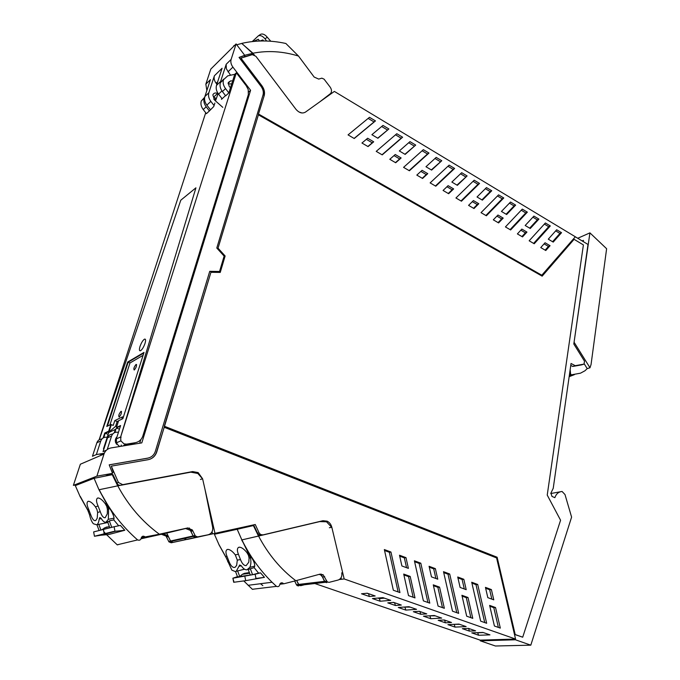 <?xml version="1.0" encoding="UTF-8"?>
<svg xmlns="http://www.w3.org/2000/svg" width="680" height="680" viewBox="0 0 680 680"><rect width="100%" height="100%" fill="white"/><g stroke="black" fill="none" stroke-linecap="round" stroke-linejoin="round"><path stroke-width="1.02" d="M120.879 446.31L121.278 445.043M456.977 185.105L467.1 175.95L461.677 172.694L451.86 182.07L457.368 185.334L467.1 175.95M465.579 176.826L460.521 173.799M453.645 188.912L448.647 193.715L443.071 190.451L448.103 185.648L453.645 188.912L452.123 189.771L446.964 186.737M448.256 193.486L452.123 189.771M435.438 185.997L453.101 169.345L447.942 166.251M453.101 169.345L454.614 168.453L449.123 165.146L430.134 182.894L435.795 186.201L454.614 168.453M431.315 169.906L441.771 160.735L436.186 157.386L425.969 166.736L431.63 170.094L441.771 160.735M440.266 161.644L434.988 158.482M427.762 173.663L422.56 178.466L416.815 175.1L422.059 170.306L427.762 173.663L426.258 174.565L420.869 171.394M422.246 178.279L426.258 174.565M409.113 170.603L427.499 153.994L422.101 150.756M427.499 153.994L428.986 153.059L423.334 149.659L403.572 167.356L409.402 170.765L428.986 153.059M404.914 154.267L415.701 145.069L409.964 141.627L399.322 150.952L405.152 154.403L415.701 145.069M414.222 146.03L408.705 142.724M401.124 157.972L395.709 162.758L389.793 159.298L395.25 154.513L401.124 157.972L399.653 158.916L394.009 155.601M395.462 162.613L399.653 158.916M382.024 154.76L401.157 138.193L395.522 134.81M401.157 138.193L402.62 137.215L396.797 133.714L376.219 151.368L382.219 154.879L402.62 137.215M377.731 138.168L388.875 128.953L382.967 125.409L371.883 134.7L377.885 138.261L388.875 128.953M387.421 129.956L381.659 126.497M373.694 141.814L368.05 146.591L361.955 143.021L367.65 138.252L373.694 141.814L372.249 142.8L366.358 139.34M367.888 146.489L372.249 142.8M354.11 138.44L374.043 121.932L368.152 118.396M374.043 121.932L375.471 120.904L369.478 117.308L348.05 134.895L354.229 138.507L375.471 120.904M240.95 58.148L252.305 54.638L255.893 56.296L295.919 109.268C299.081 112.88 302.243 113.841 305.405 112.141L334.365 91.417L575.331 236.776L541.654 275.392L258.417 114.291L264.197 95.642C265.047 92.361 264.256 89.029 261.834 85.654L240.95 58.148L261.834 85.654M366.868 593.258L368.959 593.81M418.88 611.32L420.368 611.668M453.611 624.351L459.603 624.317M468.103 628.413L469.047 628.575M478.712 635.273L471.758 632.876L482.944 632.434L489.94 634.865L478.712 635.273L477.53 632.646M477.921 632.783L483.335 632.57M429.046 615.833L435.234 615.833M403.793 607.078L410.184 607.121M377.833 598.077L379.372 598.612L384.438 598.162M443.827 619.99L445.035 620.236M395.437 605.514L401.319 605.056L393.635 602.387L387.787 602.862L395.437 605.514L394.621 602.896L393.236 602.42M435.88 578.501L433.695 568.837L429.284 567.196M442.467 607.623L437.869 587.299L433.457 585.692M456.781 612.688L448.01 574.192L443.717 572.586M464.296 588.973L462.111 579.453L457.929 577.889M398.123 591.932L389.325 552.27L384.557 550.486M484.738 622.582L475.983 584.638L471.912 583.117M491.835 599.123L489.651 589.738L485.647 588.242M498.381 627.41L493.799 607.665L489.829 606.22M413.142 597.252L408.536 576.615L403.894 574.923M406.546 567.689L404.353 557.88L399.704 556.146M470.875 617.678L466.285 597.644L462.094 596.122M427.924 602.48L419.135 563.406L414.613 561.714M321.487 521.067L322.277 521.058M260.712 535.347L258.476 535.117M252.96 525.037L253.215 525.623M532.89 217.201L537.319 219.861L529.678 228.157M472.319 201.654L477.258 204.553L473.543 208.275M485.358 188.691L490.187 191.59L481.925 199.877M497.479 195.968L502.206 198.798L485.885 215.492M552.577 241.723L559.929 233.418L555.688 230.877M545.148 250.147L548.446 246.415L544.085 243.856M473.059 181.314L477.998 184.28L461.023 200.948M520.837 230.18L525.36 232.84L521.925 236.564M521.245 210.214L525.767 212.933L510.077 229.636M509.447 203.142L514.071 205.912L506.124 214.208M496.91 216.112L501.636 218.892L498.066 222.615M544.365 224.085L548.709 226.686L533.613 243.398M361.522 593.776L367.26 593.223L375.164 595.969L369.393 596.505L361.522 593.776M368.569 593.852L369.393 596.505M413.329 611.702L419.288 611.294L426.768 613.895L420.775 614.278L413.329 611.702M419.959 611.694L420.775 614.278M447.925 624.639L458.949 624.087L466.14 626.586L455.065 627.104L447.925 624.639M454.265 624.58L455.065 627.104M462.366 628.668L468.52 628.396L475.6 630.853L469.421 631.116L462.366 628.668M468.631 628.601L469.421 631.116M429.981 616.156L430.78 618.715L441.685 618.077L434.299 615.51L423.453 616.182L430.78 618.715M405.025 607.504L405.832 610.096L416.551 609.331L408.952 606.696L398.293 607.495L405.832 610.096M379.372 598.612L380.188 601.239L390.702 600.346L382.899 597.626L372.445 598.562L380.188 601.239M444.627 620.262L445.425 622.812L451.512 622.489L444.244 619.965L438.183 620.304L445.425 622.812M435.37 568.641L429.08 566.287L431.469 576.878L437.758 579.19L435.37 568.641L433.695 568.837M437.869 587.299L439.56 587.137L433.271 584.842L438.065 606.067L444.346 608.294L439.56 587.137M448.01 574.192L449.701 574.005L443.513 571.685L452.489 611.167L458.677 613.36L449.701 574.005M462.111 579.453L463.819 579.284L457.725 576.997L460.113 587.435L466.208 589.679L463.819 579.284M384.344 549.559L393.346 590.248L399.95 592.577L390.949 552.033L384.344 549.559M389.325 552.27L390.949 552.033M477.708 584.477L486.659 623.262L480.666 621.146L471.708 582.233L477.708 584.477L475.983 584.638M485.443 587.367L487.823 597.644L493.773 599.837L491.394 589.586L485.443 587.367M489.651 589.738L491.394 589.586M489.634 605.395L494.411 626.008L500.31 628.09L495.541 607.546L489.634 605.395M493.799 607.665L495.541 607.546M410.193 576.428L403.699 574.064L408.501 595.604L414.995 597.907L410.193 576.428L408.536 576.615M399.5 555.229L401.897 565.972L408.391 568.369L406.002 557.659L399.5 555.229M404.353 557.88L406.002 557.659M468.002 597.508L472.779 618.35L466.692 616.199L461.907 595.281L468.002 597.508L466.285 597.644M420.801 563.193L414.409 560.804L423.394 600.873L429.786 603.135L420.801 563.193L419.135 563.406M187.23 539.435L255.246 524.51L259.156 532.967L260.618 534.557L263.024 534.88L322.966 520.718L327.114 521.16C329.494 522.342 331.058 524.382 331.823 527.272L344.173 578.961L515.55 639.047L496.596 557.932L164.203 427.269L156.587 451.911C155.465 455.379 153.281 457.802 150.025 459.179M190.935 472.133L192.61 471.571L198.16 472.583L202.589 478.762L215.067 533.689M192.61 471.571L122.672 484.662L118.422 482.477L111.316 466.14L148.121 459.697C152.447 458.762 155.338 456.144 156.799 451.826L164.203 427.269M339.295 579.538L344.173 578.961M525.181 225.496L533.91 216.095L538.909 219.096L530.255 228.497L525.181 225.496M537.319 219.861L538.909 219.096M477.258 204.553L478.805 203.728L474.002 208.547L468.579 205.369L473.425 200.557L478.805 203.728M490.187 191.59L491.742 190.757L486.463 187.587L477.029 196.97L482.375 200.141L491.742 190.757M502.206 198.798L503.769 197.982L486.379 215.781L481.032 212.653L498.567 194.854L503.769 197.982M561.535 232.688L556.673 229.763L548.284 239.173L553.214 242.097L561.535 232.688L559.929 233.418M550.052 245.701L545.062 242.76L540.762 247.579L545.785 250.52L550.052 245.701L548.446 246.415M477.998 184.28L479.536 183.421L474.19 180.208L455.94 197.982L461.448 201.203L479.536 183.421M522.512 236.912L517.378 233.911L521.849 229.092L526.949 232.093L522.512 236.912M525.36 232.84L526.949 232.093M525.767 212.933L527.348 212.151L510.629 229.959L505.427 226.916L522.291 209.108L527.348 212.151M506.642 214.514L501.44 211.429L510.51 202.036L515.644 205.113L506.642 214.514M514.071 205.912L515.644 205.113M498.593 222.921L493.315 219.835L497.973 215.024L503.208 218.101L498.593 222.921M501.636 218.892L503.208 218.101M534.225 243.754L529.159 240.797L545.377 222.98L550.307 225.939L534.225 243.754M548.709 226.686L550.307 225.939M218.169 248.31L225.131 255.986L220.244 272.425L210.936 272.289L164.5 426.3L497.123 557.226L515.202 634.55L522.707 637.202L560.575 520.226L547.23 495.083L583.398 244.927L574.082 239.317L542.156 276.156L258.409 114.844L217.949 248.455L224.918 256.139L220.065 272.425M480.335 640.832L495.431 646L530.808 645.167L515.423 639.778L480.335 640.832L480.182 640.135L314.815 583.525M480.182 640.135L515.55 639.047M575.314 236.801L588.013 244.469L573.818 344.012L584.511 361.199L584.001 364.123L581.519 364.888L572.747 366.46L570.758 365.423M117.717 484.636L120.02 485.41M110.636 474.002L112.463 474.589M111.673 474.377L109.939 475.039M497.123 557.226L515.202 634.55M164.5 426.3L496.833 557.26M210.936 272.289L164.28 426.394M258.409 114.844L217.949 248.455M574.082 239.317L542.045 276.097M522.707 637.202L514.904 634.567M112.472 473.288L113.203 471.92L111.316 466.14M515.423 639.778L515.253 639.056M530.808 645.167L571.6 517.115L564.995 494.547L562.062 491.462L560.643 491.716C557.94 492.388 556.019 494.377 554.863 497.675L551.965 496.4L550.91 493.102L553.231 488.3L571.038 363.486L575.221 365.687L572.747 366.46M550.758 493.535L560.643 491.716M584.001 364.123L575.221 365.687M258.638 114.104L541.926 275.281M264.197 95.642L258.417 114.291M263.976 95.837C264.826 92.548 264.036 89.216 261.613 85.85M209.695 271.473L219.547 271.473L224.128 256.113L216.784 248.022L263.032 94.971C263.772 92.106 263.083 89.207 260.975 86.275L239.054 57.417L244.724 55.335L244.486 56.84M149.489 457.665L147.806 458.125C151.572 457.317 154.088 455.031 155.363 451.282L209.737 271.328L219.547 271.473M109.217 464.882L147.602 458.201M239.122 57.511L244.502 55.539M118.422 432.352C115.166 431.707 112.888 432.922 111.588 435.982L107.245 449.506M112.676 434.036C110.134 434.18 108.409 435.463 107.491 437.869L103.046 451.656L106.445 450.168M117.011 436.781C115.345 438.481 114.911 440.521 115.719 442.901L119.629 446.513M107.194 437.291C104.116 436.858 101.983 438.081 100.784 440.954L96.356 454.571L104.295 453.245M101.898 438.991C99.433 439.169 97.75 440.427 96.858 442.765L92.446 456.271L96.356 454.571M105.578 442.289L104.431 445.842M105.834 475.847L112.481 473.314L109.2 464.839L147.806 458.125M103.997 454.044L80.359 464.219L73.38 485.358L96.874 476.162L103.997 454.044C105.222 450.662 107.559 448.63 110.993 447.933L141.805 442.875L250.597 90.296L232.908 67.116C231.022 64.49 230.426 61.931 231.115 59.432L236.113 43.928L244.724 55.335M112.132 473.425L96.874 476.162M73.38 485.358L78.217 484.475M140.803 439.646L139.689 443.224M248.65 92.047L250.597 90.296M230.562 75.234L226.321 68.731L226.194 64.252L220.634 81.439L216.512 85.382L222.079 68.263L214.395 75.769L208.845 92.735L204.884 96.534L210.426 79.662L205.844 84.141L206.856 90.525M205.844 84.141L210.808 69.079L236.113 43.928M208.845 92.735C208.046 95.582 208.709 98.456 210.843 101.379L206.864 105.12C204.748 102.221 204.085 99.356 204.884 96.534M218.067 93.644L217.583 93.415C215.296 92.522 213.715 93.024 212.831 94.919L214.608 100.138L222.802 107.355M206.864 105.12L210.383 109.65M210.843 101.379L214.072 105.553M216.35 98.49L213.588 97.189L217.583 93.415M220.337 82.781L220.634 81.439M221.944 90.933L218.543 94.129C216.393 91.171 215.713 88.255 216.512 85.382M218.543 94.129L222.113 98.77M216.886 84.235L216.138 83.257C214.293 80.724 213.715 78.234 214.395 75.786M236.759 44.778L241.723 43.444L253.002 53.261L253.198 54.221L244.596 56.797M245.038 56.38L244.12 54.493M234.081 45.942L213.656 66.249M331.143 92.65L331.67 93.338M253.002 53.261L244.817 55.259M233.767 45.747L234.541 45.483M255.909 41.217L255.4 40.545L253.598 41.42M255.4 40.545L258.273 39.261L259.59 41.012M320.748 101.159L330.25 93.78L319.846 101.804M254.439 55.029L241.782 43.384C255.969 40.129 270.657 40.163 285.863 43.477L298.495 56.049L314.151 77.044L318.707 79.093L321.835 78.157L324.071 79.144L330.089 87.023C331.619 89.25 331.899 91.264 330.905 93.075L330.25 93.78M298.962 111.979L302.022 112.99M298.495 56.049C282.914 51.297 267.775 50.345 253.062 53.21M263.653 40.953L262.871 39.916L260.015 41.004M252.254 41.565L258.383 35.811C260.534 35.088 262.735 36.091 264.979 38.819L266.628 41.021M259.955 34.757L260.67 34.272C262.446 33.6 264.358 34.264 266.416 36.27L270.793 41.251M118.303 485.733L112.888 474.555L94.095 478.295L98.983 489.753L106.394 503.26L108.596 508.844L109.811 508.598L98.983 489.753L117.776 485.835C128.316 505.495 142.171 521.619 159.35 534.216L187.476 528.003L185.512 528.471L190.34 530.375L193.358 536.409L195.73 537.379L212.551 533.876L212.066 531.717M88.638 511.742L80.121 496.579L75.31 485.605L94.095 478.295M141.117 538.586L188.045 527.909M189.338 527.977L193.358 536.409L195.032 537.413L208.199 534.76C211.599 533.638 213.078 531.131 212.653 527.238L204.977 489.285M117.717 485.843L112.183 474.614M187.476 528.003L192.312 529.907L195.339 535.967L170.756 541.458L167.85 535.653L163.166 533.842L141.066 538.73L166.744 533.052L170.756 541.458L173.06 542.385L170.756 541.458L168.938 541.866L171.232 542.784L212.551 533.876M88.578 509.125C86.785 505.138 86.564 502.571 87.907 501.432L88.12 501.338C90.007 501.092 92.454 502.937 95.455 506.863L96.951 509.515L97.622 512.49L97.215 518.228L95.778 520.523C94.138 521.135 92.565 519.503 91.06 515.627L88.578 509.125L87.482 509.49L80.325 496.502L87.482 509.49L89.624 515.015C90.491 518.976 91.74 521.891 93.372 523.744L96.73 524.824C97.996 524.059 98.821 522.138 99.186 519.061L99.858 517.505L101.141 518.279C102.782 521.237 104.414 522.529 106.029 522.172L108.332 519.316L108.621 509.006L107.423 509.388L106.743 506.362L105.213 503.65L106.394 503.26M95.455 506.863L98.064 506.005C96.246 501.933 96.041 499.315 97.444 498.142L97.673 498.04C99.628 497.777 102.144 499.647 105.213 503.65M186.218 528.369L166.744 533.052M167.96 532.585L141.075 538.704M141.083 538.67L176.885 530.612M178.577 530.034L185.988 528.394M98.064 506.005L100.266 511.649C101.728 515.95 103.368 517.973 105.188 517.726L107.304 513.817L107.423 509.388M108.332 519.316L114.053 518.143C113.705 515.593 112.285 512.414 109.811 508.598M187.043 537.31L184.407 539.877M141.049 538.773L161.364 534.276L166.039 536.078L168.938 541.866M185.512 528.471L141.143 538.483M141.304 537.676L159.35 534.216M99.203 489.668C108.902 509.277 121.694 526.023 137.581 539.92C139.485 540.617 140.692 540.039 141.194 538.186C141.882 536.12 143.131 535.653 144.959 536.792M195.339 535.967L197.719 536.937L208.199 534.76M117.776 485.835L190.791 472.158L197.838 473.467L202.53 478.788M106.581 534.701L117.3 544.901L119.442 544.281M105.315 533.35L103.802 531.692M114.053 518.143L113.806 519.902L109.319 520.829L111.707 527.246M107.602 521.84L109.769 527.671M102.11 529.55L106.275 527.119L108.298 526.873M107.84 522.504L96.73 524.824M100.87 529.89L98.821 524.373M113.806 519.902L118.677 525.767M114.962 531.216L114.104 526.736L120.385 525.41L124.797 530.264L113.432 531.496L94.452 536.256L93.661 532.032M93.636 531.913L114.104 526.736M99.05 530.4L96.959 524.781M116.442 531.038L100.691 535.254L108.859 534.488L124.797 530.264M100.691 535.254L94.452 536.256M253.206 525.615L237.184 529.278L241.868 539.903L258.918 535.95L253.878 525.479M253.121 525.41L214.404 534.267L237.184 529.278M321.079 574.031L324.488 581.34L325.244 582.292L326.817 582.624L325.244 582.292L322.473 577.014L320.9 575.067L319.209 574.362M339.583 579.351L341.309 578.909L341.037 577.754M241.868 539.903L250.495 557.719L251.541 557.464L241.663 539.946L258.561 536.053C268.209 554.344 280.627 569.228 295.817 580.712L319.974 574.149L323.161 574.779L320.9 575.067M258.493 536.061L253.394 525.589M304.453 584.749L300.781 585.675L299.251 585.361L296.659 580.482L298.512 584.443L326.757 581.068L323.161 574.779M214.404 534.267L218.917 544.51L225.667 556.58L227.001 556.342C225.581 552.917 225.599 550.664 227.043 549.593L227.579 549.398C229.815 549.338 232.381 551.157 235.28 554.854L237.311 560.116L236.64 565.386L235.135 567.256C233.087 568.004 231.166 566.398 229.381 562.445L227.001 556.342M235.28 554.854L238.425 554.293C237.005 550.817 237.04 548.522 238.527 547.417L239.097 547.213C241.417 547.137 244.06 548.99 247.019 552.755L248.472 555.296L249.084 558.119L248.795 562.19L246.151 565.615C243.967 565.683 242.08 563.678 240.49 559.581L237.311 560.116M238.425 554.293L240.49 559.581M250.495 557.719L249.084 558.119M244.469 569.168L235.331 571.565L231.863 570.154L225.667 556.58L218.917 544.51M236.232 571.268L239.7 564.995L241.315 565.777C243.168 568.65 245.064 569.985 247.001 569.789L249.849 567.332C250.946 564.944 251.175 561.79 250.529 557.872M300.781 585.675L299.251 585.361L298.512 584.443L296.412 584.698L294.686 581.009M262.828 585.599L260.517 583.721M280.1 583.746L284.087 583.721L295.817 580.712M298.681 585.922L297.151 585.608L296.412 584.698M241.927 539.894C249.857 556.146 259.904 570.265 272.076 582.25L276.471 586.373C278.179 587.001 279.276 586.449 279.752 584.715C280.219 582.981 281.274 582.446 282.905 583.108L283.126 583.372M326.757 581.068L327.522 582.02L329.094 582.352L338.122 580.04C341.037 578.901 342.252 576.487 341.776 572.815M319.515 521.586L326.527 521.798L331.687 527.298M321.283 521.229L258.561 536.053M319.048 521.679L258.885 535.899M243.763 580.924L252.441 589.356L254.031 589.075M226.848 558.952L218.858 544.519M249.713 569.024L254.133 567.621L254.736 566.108C254.822 563.865 253.75 560.983 251.541 557.464M248.183 569.415L250.282 575.016L252.56 574.693L250.282 568.608M249.381 572.611L244.434 573.342L249.373 572.577M244.545 569.211L236.691 571.149M235.552 571.523L237.541 576.844L239.725 576.529L237.643 570.971M239.725 576.529L242.369 574.311L249.62 573.248M244.434 573.342L242.369 574.311M254.133 567.621L258.57 573.13L252.56 574.693M255.995 578.459L255.127 574.251L260.508 572.849L264.46 577.328L245.718 580.66L234.039 582.241L232.875 578.196L237.473 576.657M233.206 578.153L255.127 574.251M260.508 572.849L258.57 573.13M250.282 575.016L239.776 576.521M264.46 577.328L255.637 578.535M108.145 434.35L105.188 433.228L103.768 437.623L105.188 433.228L109.624 431.528L115.608 426.317L117.147 421.541L114.775 420.623L122.561 416.823L121.814 419.186M114.775 420.623L113.228 425.399L111.325 424.668L109.166 431.358L104.712 433.05L103.122 437.962M143.097 355.308L129.974 362.975L128.146 362.21L143.837 352.997L128.146 362.21L107.406 426.148L128.146 362.21L127.687 362.024L106.777 426.453L110.848 424.481L108.689 431.171L104.712 433.05M121.142 437.155L120.649 436.968L195.925 187.833L180.786 200.209L99.263 439.739L180.786 200.209L195.925 187.833L120.649 436.968L120.87 440.852L123.998 443.862L126.607 444.133L135.209 442.723C139.009 441.949 141.567 439.688 142.859 435.948L248.336 94.597L248.217 89.547L246.279 85.816L236.343 72.803L120.649 436.968L116.331 438.914L120.598 425.552L116.433 427.516L120.436 426.046L116.918 427.703L117.385 427.881L116.79 428.162L119.433 429.173M99.118 439.824L205.717 112.744M102.867 454.529L99.093 454.113M236.343 72.803L234.753 74.307L228.837 92.905L225.683 95.829L222.394 91.562C220.226 88.57 219.547 85.629 220.354 82.73L223.72 79.118M225.513 95.616L221.493 99.348L221.807 98.362M218.135 93.576L215.475 100.903M214.871 103.054L213.758 106.53L209.397 110.933L206.176 106.785C204.051 103.887 203.396 101.014 204.213 98.175L204.756 96.977M204.493 97.469L201.271 100.989C200.464 103.81 201.119 106.666 203.235 109.556L206.44 113.67L209.397 110.933M118.567 420.852L117.147 421.541M117.028 425.637L115.608 426.317M129.974 362.975L109.931 424.932M121.023 411.315C118.923 413.933 118.303 415.846 119.161 417.07L119.178 417.052C121.278 414.434 121.898 412.522 121.048 411.298L121.524 411.485M134.283 369.988C136.323 367.412 136.944 365.551 136.136 364.412L136.051 364.454C134.011 367.03 133.391 368.883 134.206 370.022L134.283 369.988M115.311 440.589L116.084 440.24M116.45 444.227L117.198 443.896L116.544 442.765L120.87 440.852M104.014 448.63L103.453 448.877L108.732 432.548L115.311 429.454L115.795 429.641L114.886 432.48L115.795 429.641L115.311 429.454L108.732 432.548L109.624 431.528M114.248 432.769L115.311 429.454L116.79 428.162M228.837 92.905L225.539 88.612C223.354 85.603 222.666 82.645 223.482 79.747L227.749 75.854L234.753 74.307M230.444 87.856L229.109 86.114L228.293 82.475L230.673 80.869L232.653 80.911M228.157 83.853L231.701 83.912M135.209 442.723L132.795 443.751L123.828 445.332L126.607 444.133M120.649 436.968L116.331 438.914L116.544 442.765M213.749 99.212L216.112 99.229M140.012 346.443C139.094 349.596 139.247 351.033 140.463 350.761C142.12 349.69 143.633 347.242 145.01 343.425C145.911 340.28 145.767 338.852 144.559 339.125C142.902 340.195 141.389 342.635 140.012 346.443C139.094 349.596 139.247 351.033 140.463 350.761C142.12 349.69 143.633 347.242 145.01 343.425C145.911 340.28 145.767 338.852 144.559 339.125C142.902 340.195 141.389 342.635 140.012 346.443M110.848 424.481L111.325 424.668L109.166 431.358L108.689 431.171M116.433 427.516L118.609 420.733L122.876 418.668L144.016 352.41L127.687 362.024M103.887 449.038L103.453 448.877M570.154 369.656L570.605 374.017L571.319 374.858L580.516 373.167L584.987 370.753L587.214 368.62L584.332 363.995M569.152 376.695L573.818 374.867M577.736 238.263L589.925 232.866L574.013 342.644M582.148 240.924L583.432 240.363L583.253 241.596M574.285 342.55L589.985 367.769L587.214 368.62M589.985 367.769L591.056 364.523L606.619 248.719L589.925 232.866M126.319 444.89L126.148 445.442M329.375 527.74L331.823 527.272M259.156 532.967L257.541 533.298M200.447 479.442L202.589 478.762M122.672 484.662L121.142 485.206M116.883 483.038L118.422 482.477M107.491 437.869L111.588 435.982M96.858 442.765L100.784 440.954M128.044 444.592L127.857 445.162M227.978 71.859L232.908 67.116M231.115 59.432L226.194 64.252M216.138 83.257L217.694 81.753M267.282 37.247L264.979 38.819M168.674 541.433L195.066 535.509M171.232 542.784L197.719 536.937M100.266 511.649L97.622 512.49M89.624 515.015L90.737 514.667M109.548 521.441L106.029 522.172M101.337 518.627L99.186 519.061M163.166 533.842L161.364 534.276M146.03 537.183L141.168 538.356M168.402 536.571L166.583 536.987M192.882 530.859L190.91 531.318M104.159 528.037L109.361 526.575M104.167 533.638L103.326 529.21M113.432 531.496L97.843 535.687M117.198 544.816L137.581 539.92M247.019 552.755L248.438 552.5M227.681 561.756L229.024 561.527M254.736 566.108L249.84 567.358M241.29 565.743L238.952 566.329M283.841 583.755L279.854 584.239M324.734 576.725L322.473 577.014M245.718 580.66L244.868 576.495M252.348 589.279L276.471 586.373M203.235 109.556L206.176 106.785M225.539 88.612L222.394 91.562M230.673 80.869L228.14 83.257M104.066 453.849L102.229 454.631M569.483 374.365L570.605 374.017M571.319 374.858L569.33 375.462M569.279 375.802L572.517 374.825M327.114 521.16L325.677 521.458M260.27 534.327L258.273 534.735M198.16 472.583L196.945 472.991M258.383 35.811L260.67 34.272M88.791 501.262L87.907 501.432M98.379 497.956L97.444 498.142M108.536 521.552L106.471 521.985M167.85 535.653L166.039 536.078M192.312 529.907L190.34 530.375M104.235 533.621L103.394 529.193M297.151 585.608L327.522 582.02M227.987 549.363L227.043 549.593M239.53 547.17L238.527 547.417M249.704 569.024L247.953 569.475M232.875 578.196L233.699 582.284M248.081 585.31L272.076 582.25M280.356 583.423L282.905 583.1M279.999 583.924L283.254 583.525M201.271 100.989L204.213 98.175M223.482 79.747L220.354 82.73M136.587 364.599L136.136 364.412M569.219 376.252L574.354 374.697"/></g></svg>
